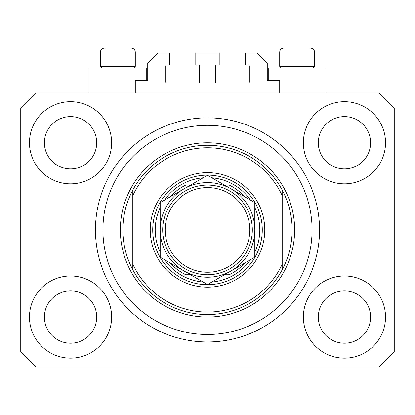 <?xml version="1.0" encoding="UTF-8"?>
<svg xmlns="http://www.w3.org/2000/svg" width="415" height="415" viewBox="0 0 415 415"><rect width="100%" height="100%" fill="white"/><g stroke="black" fill="none" stroke-linecap="round" stroke-linejoin="round"><path stroke-width="0.62" d="M279.71 92.96L279.71 80.51L268.256 80.51A0.996 0.996 0 0 1 267.26 79.514L267.26 63.08L257.3 53.12L245.597 53.12L245.597 65.072L248.336 65.072A0.996 0.996 0 0 1 249.332 66.068L249.332 82.004A0.996 0.996 0 0 1 248.336 83L216.464 83A0.996 0.996 0 0 1 215.468 82.004L215.468 66.068A0.996 0.996 0 0 1 216.464 65.072L219.203 65.072L219.203 53.12L195.797 53.12L195.797 65.072L198.536 65.072A0.996 0.996 0 0 1 199.532 66.068L199.532 82.004A0.996 0.996 0 0 1 198.536 83L166.664 83A0.996 0.996 0 0 1 165.668 82.004L165.668 66.068A0.996 0.996 0 0 1 166.664 65.072L169.403 65.072L169.403 53.12L157.7 53.12L147.74 63.08L147.74 79.514A0.996 0.996 0 0 1 146.744 80.51L135.29 80.51L135.29 92.96M319.55 229.91A112.05 112.05 0 0 0 207.5 117.86A112.05 112.05 0 0 0 95.45 229.91A112.05 112.05 0 0 0 207.5 341.96A112.05 112.05 0 0 0 319.55 229.91L319.509 226.798M205.295 341.939L204.388 341.919M29.465 317.06A41.085 41.085 0 0 0 70.55 358.145A41.085 41.085 0 0 0 111.635 317.06A41.085 41.085 0 0 0 70.55 275.975A41.085 41.085 0 0 0 29.465 317.06M303.365 317.06A41.085 41.085 0 0 0 344.45 358.145A41.085 41.085 0 0 0 385.535 317.06A41.085 41.085 0 0 0 344.45 275.975A41.085 41.085 0 0 0 303.365 317.06M303.365 142.76A41.085 41.085 0 0 0 344.45 183.845A41.085 41.085 0 0 0 385.535 142.76A41.085 41.085 0 0 0 344.45 101.675A41.085 41.085 0 0 0 303.365 142.76M29.465 142.76A41.085 41.085 0 0 0 70.55 183.845A41.085 41.085 0 0 0 111.635 142.76A41.085 41.085 0 0 0 70.55 101.675A41.085 41.085 0 0 0 29.465 142.76M326.024 92.96L326.024 68.06L268.256 68.06L268.256 80.51M88.976 92.96L88.976 68.06L146.744 68.06L146.744 80.51M44.405 142.76A26.145 26.145 0 0 0 70.55 168.905A26.145 26.145 0 0 0 96.695 142.76A26.145 26.145 0 0 0 70.55 116.615A26.145 26.145 0 0 0 44.405 142.76M318.305 142.76A26.145 26.145 0 0 0 344.45 168.905A26.145 26.145 0 0 0 370.595 142.76A26.145 26.145 0 0 0 344.45 116.615A26.145 26.145 0 0 0 318.305 142.76M318.305 317.06A26.145 26.145 0 0 0 344.45 343.205A26.145 26.145 0 0 0 370.595 317.06A26.145 26.145 0 0 0 344.45 290.915A26.145 26.145 0 0 0 318.305 317.06M44.405 317.06A26.145 26.145 0 0 0 70.55 343.205A26.145 26.145 0 0 0 96.695 317.06A26.145 26.145 0 0 0 70.55 290.915A26.145 26.145 0 0 0 44.405 317.06M35.69 366.86L379.31 366.86L394.25 351.92L394.25 107.9L379.31 92.96L35.69 92.96L20.75 107.9L20.75 351.92L35.69 366.86M102.121 68.06L100.43 66.369L135.29 66.369L135.29 52.124C135.057 49.707 133.729 48.379 131.306 48.14L106.214 48.14M308.786 48.14L285.494 48.14M312.236 66.369L314.57 66.369L314.57 52.124L279.71 52.124C279.943 49.707 281.271 48.379 283.694 48.14C281.271 48.379 279.943 49.707 279.71 52.124L279.71 66.369L312.236 66.369M301.498 48.14L292.783 48.14M113.503 48.14L109.145 48.14M264.77 229.91A57.27 57.27 0 0 1 207.5 287.18A57.27 57.27 0 0 1 150.23 229.91A57.27 57.27 0 0 1 207.5 172.64A57.27 57.27 0 0 1 264.77 229.91M312.08 229.91A104.58 104.58 0 0 0 207.5 125.33A104.58 104.58 0 0 0 102.92 229.91A104.58 104.58 0 0 0 207.5 334.49A104.58 104.58 0 0 0 312.08 229.91M292.16 229.91A84.66 84.66 0 0 0 282.2 190.07L282.2 195.678A82.17 82.17 0 0 0 132.8 195.678L132.8 264.142A82.17 82.17 0 0 0 282.2 264.142L282.2 269.75A84.66 84.66 0 0 0 292.16 229.91M132.8 190.07A84.66 84.66 0 0 0 207.5 314.57A84.66 84.66 0 0 0 282.2 269.75L282.2 190.07A84.66 84.66 0 0 0 132.8 190.07L132.8 195.678L132.8 190.07M132.8 264.142L132.8 269.75L132.8 264.142M254.81 252.18A52.29 52.29 0 0 0 254.81 207.64M152.72 229.91A54.78 54.78 0 0 1 207.5 175.13A54.78 54.78 0 0 1 262.28 229.91A54.78 54.78 0 0 1 207.5 284.69A54.78 54.78 0 0 1 152.72 229.91M160.19 207.64A52.29 52.29 0 0 0 160.19 252.18M234.434 185.09A52.29 52.29 0 0 1 250.442 200.072A52.29 52.29 0 0 0 234.434 185.09L229.21 185.09L234.434 185.09A52.29 52.29 0 0 0 211.868 177.802M203.132 177.802A52.29 52.29 0 0 0 180.567 185.09L185.79 185.09L180.567 185.09A52.29 52.29 0 0 0 164.558 200.072A52.29 52.29 0 0 1 180.567 185.09M170.378 263.105A49.8 49.8 0 0 0 185.79 274.73L190.511 274.73M224.489 274.73L229.21 274.73A49.8 49.8 0 0 0 244.622 263.105M180.567 274.73A52.29 52.29 0 0 1 164.558 259.749A52.29 52.29 0 0 0 203.132 282.018M211.868 282.018A52.29 52.29 0 0 0 250.442 259.749A52.29 52.29 0 0 1 234.434 274.73M244.622 196.715A49.8 49.8 0 0 0 229.21 185.09L224.489 185.09M190.511 185.09L185.79 185.09A49.8 49.8 0 0 0 170.378 196.715M249.83 229.91A42.33 42.33 0 0 0 207.5 187.58A42.33 42.33 0 0 0 165.17 229.91A42.33 42.33 0 0 0 207.5 272.24A42.33 42.33 0 0 0 249.83 229.91M162.68 229.91A44.82 44.82 0 0 1 207.5 185.09A44.82 44.82 0 0 1 252.32 229.91A44.82 44.82 0 0 1 207.5 274.73A44.82 44.82 0 0 1 162.68 229.91M160.19 250.136L160.19 257.222L183.845 270.881A47.31 47.31 0 0 0 254.81 229.91A47.31 47.31 0 0 0 183.845 188.939A47.31 47.31 0 0 0 183.845 270.881L207.5 284.54L254.81 257.222L254.81 202.598L207.5 175.28L160.19 202.598L160.19 257.222M160.19 210.057L160.19 221.807M254.81 222.201L254.81 202.598M254.81 255.391L254.81 253.529M254.81 251.661L254.81 238.054M131.306 48.14C133.729 48.379 135.057 49.707 135.29 52.124L100.43 52.124C100.663 49.707 101.991 48.379 104.414 48.14C101.991 48.379 100.663 49.707 100.43 52.124L100.43 66.369M294.65 229.91A87.15 87.15 0 0 1 207.5 317.06A87.15 87.15 0 0 1 120.35 229.91A87.15 87.15 0 0 1 207.5 142.76A87.15 87.15 0 0 1 294.65 229.91M314.57 52.124C314.337 49.707 313.009 48.379 310.586 48.14C313.009 48.379 314.337 49.707 314.57 52.124M312.879 68.06L314.57 66.369M281.401 68.06L279.71 66.369M133.599 68.06L135.29 66.369"/></g></svg>
